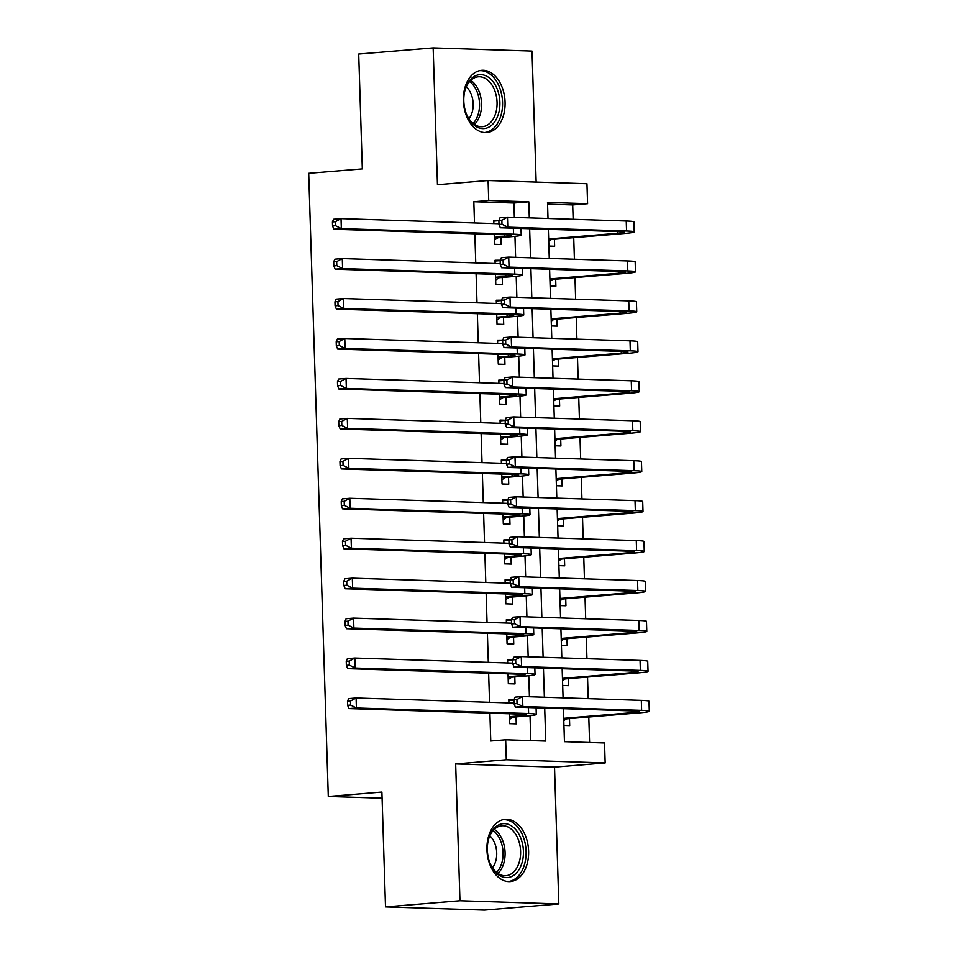 <?xml version="1.0" encoding="UTF-8"?>
<svg xmlns="http://www.w3.org/2000/svg" width="958" height="958" viewBox="0 0 958 958"><rect width="100%" height="100%" fill="white"/><g stroke="black" fill="none" stroke-linecap="round" stroke-linejoin="round"><path stroke-width="1.44" d="M528.612 851.099A31.219 20.777 85.3 0 0 505.201 819.306A31.219 20.777 85.3 0 0 486.927 849.746A31.219 20.777 85.3 0 0 510.339 881.54A31.219 20.777 85.3 0 0 528.612 851.099M505.07 102.099A31.219 20.777 85.3 0 0 481.658 70.305A31.219 20.777 85.3 0 0 463.385 100.758A31.219 20.777 85.3 0 0 486.796 132.551A31.219 20.777 85.3 0 0 505.07 102.099M563.412 708.692L564.454 741.684L604.534 742.989L605.157 762.951L506.291 759.766L505.668 739.792L545.749 741.085L544.707 708.082M554.526 767.142L455.661 763.945L459.96 900.76L385.511 906.903L484.377 910.1L558.825 903.957L554.526 767.142L605.157 762.951M536.145 182.092L532.025 51.097L433.16 47.9L437.459 184.714L488.089 180.535L586.955 183.732L587.589 203.707L547.509 202.413L548.012 218.496M573.147 219.298L572.692 204.94L587.589 203.707M589.589 742.498L588.787 717.027M588.212 698.657L587.529 677.078M586.955 658.709L586.272 637.13M585.697 618.772L585.015 597.181M584.44 578.824L583.769 557.245M583.183 538.875L582.512 517.296M581.937 498.926L581.255 477.347M580.68 458.978L579.997 437.399M579.422 419.029L578.74 397.45M578.165 379.093L577.482 357.514M576.908 339.144L576.237 317.565M575.65 299.195L574.98 277.616M574.405 259.247L573.722 237.668M459.96 900.76L558.825 903.957M385.511 906.903L381.895 792.062L328.295 796.481L308.704 173.314L362.316 168.895L358.711 54.043L433.16 47.9M516.925 699.603L522.529 696.538L515.093 697.149L513.943 699.855L514.063 703.843L517.045 703.603L516.925 699.603L508.83 699.699L508.926 702.944M509.273 713.782L509.584 723.673L516.266 723.889L516.039 716.895M512.686 659.918L507.572 659.751L507.68 662.996M508.015 673.833L508.327 683.725L515.009 683.94L514.793 676.947M514.41 619.718L520.026 616.641L512.578 617.263L511.428 619.958L511.56 623.957L514.53 623.706L514.41 619.718L506.315 619.802L506.423 623.047M506.758 633.885L507.069 643.776L513.751 643.992L513.536 636.998M513.153 579.77L518.769 576.704L511.321 577.315L510.171 580.009L510.303 584.009L513.284 583.757L513.153 579.77L505.058 579.865L505.165 583.099M505.501 593.948L505.812 603.827L512.494 604.043L512.279 597.05M511.895 539.821L517.512 536.755L510.063 537.366L508.926 540.061L509.045 544.06L512.027 543.809L511.895 539.821L503.812 539.917L503.908 543.15M504.255 553.999L504.567 563.879L511.237 564.094L511.021 557.113M510.638 499.872L516.254 496.807L508.806 497.418L507.668 500.124L507.788 504.112L510.77 503.872L510.638 499.872L502.555 499.968L502.651 503.213M502.998 514.051L503.309 523.93L509.991 524.146L509.764 517.164M509.393 459.924L514.997 456.858L507.56 457.469L506.411 460.175L506.531 464.163L509.512 463.923L509.393 459.924L501.297 460.02L501.393 463.265M501.741 474.102L502.052 483.994L508.734 484.209L508.506 477.216M505.153 420.239L500.04 420.071L500.148 423.316M500.483 434.154L500.794 444.045L507.477 444.261L507.261 437.267M506.878 380.039L512.494 376.961L505.046 377.584L503.896 380.278L504.028 384.278L506.998 384.026L506.878 380.039L498.783 380.122L498.89 383.368M499.226 394.217L499.537 404.096L506.219 404.312L506.004 397.319M505.62 340.09L511.237 337.024L503.788 337.635L502.639 340.329L502.77 344.329L505.752 344.078L505.62 340.09L497.525 340.186L497.633 343.419M497.968 354.268L498.28 364.148L504.962 364.363L504.746 357.37M504.363 300.141L509.979 297.076L502.531 297.687L501.393 300.381L501.513 304.381L504.495 304.141L504.363 300.141L496.28 300.237L496.376 303.47M496.723 314.32L497.034 324.199L503.704 324.415L503.489 317.433M503.106 260.193L508.722 257.127L501.274 257.738L500.136 260.444L500.256 264.432L503.237 264.192L503.106 260.193L495.023 260.289L495.118 263.534M495.466 274.371L495.777 284.251L502.459 284.466L502.231 277.485M548.874 246.062L554.634 246.254L554.419 239.261M550.131 286.011L555.891 286.202L555.676 279.209M551.389 325.959L557.149 326.151L556.933 319.158M552.646 365.908L558.406 366.088L558.191 359.106M553.892 405.857L559.664 406.036L559.436 399.043M555.149 445.793L560.921 445.985L560.693 438.992M556.406 485.742L562.166 485.934L561.951 478.94M557.664 525.691L563.424 525.882L563.208 518.889M558.921 565.639L564.681 565.831L564.466 558.837M560.179 605.588L565.938 605.767L565.723 598.786M561.424 645.536L567.196 645.716L566.968 638.723M562.681 685.473L568.453 685.665L568.226 678.671M572.692 204.94L547.557 204.126M563.939 725.422L569.699 725.613L569.483 718.62M514.362 217.406L513.907 203.036L473.827 201.743L474.497 222.951M474.833 233.8L475.755 262.899M476.09 273.748L477 302.848M477.347 313.697L478.258 342.796M478.605 353.634L479.515 382.745M479.862 393.582L480.772 422.694M481.108 433.531L482.03 462.63M482.365 473.48L483.287 502.579M483.622 513.428L484.532 542.527M484.88 553.377L485.79 582.476M486.137 593.313L487.047 622.425M487.394 633.262L488.305 662.373M488.64 673.211L489.562 702.31M489.897 713.159L490.771 741.013L505.668 739.792M530.804 740.606L530.025 715.698M529.427 696.765L528.768 675.749M528.169 656.817L527.511 635.813M526.912 616.868L526.253 595.864M525.655 576.92L524.996 555.915M524.397 536.971L523.739 515.967M523.152 497.022L522.493 476.018M521.894 457.086L521.236 436.082M520.637 417.137L519.978 396.133M519.38 377.189L518.721 356.184M518.122 337.24L517.464 316.236M516.865 297.291L516.206 276.287M515.62 257.355L514.961 236.339M501.86 220.244L507.465 217.179L500.028 217.789L498.879 220.496L498.998 224.483L501.98 224.244L501.86 220.244L493.765 220.34L493.861 223.585M494.208 234.423L494.52 244.314L501.202 244.529L500.974 237.536M328.295 796.481L382.098 798.218M455.661 763.945L506.291 759.766M473.827 201.743L488.724 200.509L488.089 180.535M548.347 229.333L549.269 258.432M549.605 269.282L550.515 298.381M550.862 309.23L551.772 338.33M552.119 349.167L553.029 378.278M553.377 389.116L554.287 418.227M554.622 429.064L555.544 458.164M555.88 469.013L556.802 498.112M557.137 508.961L558.047 538.061M558.394 548.91L559.304 578.009M559.652 588.847L560.562 617.958M560.909 628.795L561.819 657.906M562.154 668.744L563.076 697.843M529.307 217.885L528.804 201.803L488.724 200.509M544.372 697.244L543.449 668.145M543.114 657.296L542.204 628.197M541.857 617.347L540.947 588.248M540.599 577.399L539.689 548.299M539.342 537.462L538.432 508.351M538.097 497.513L537.175 468.402M536.839 457.565L535.917 428.466M535.582 417.616L534.672 388.517M534.324 377.668L533.414 348.568M533.067 337.731L532.157 308.62M531.81 297.782L530.9 268.671M530.564 257.834L529.642 228.722M513.907 203.036L528.804 201.803M493.789 221.106L498.879 220.687M495.046 261.055L500.136 260.636M496.304 301.004L501.393 300.584M497.549 340.952L502.651 340.521M498.807 380.889L503.908 380.47M500.064 420.837L505.165 420.418M501.321 460.786L506.411 460.367M502.579 500.735L507.668 500.316M503.836 540.683L508.926 540.264M505.082 580.62L510.183 580.201M506.339 620.568L511.44 620.149M507.596 660.517L512.698 660.098M508.854 700.466L513.943 700.047M494.304 237.321L504.579 236.47A20.01 1.138 178.2 0 0 511.225 235.405A20.01 1.138 178.2 0 0 506.099 234.806L333.887 229.249L332.558 225.956L335.539 225.705L335.408 221.705L332.426 221.957L332.558 225.956M332.426 221.957L333.576 219.262L341.024 218.64L341.335 228.627L513.548 234.195A30.021 1.712 -1.8 0 1 521.224 235.093A30.021 1.712 -1.8 0 1 511.249 236.686L497.98 237.788L494.388 240.063M335.408 221.705L341.024 218.64L498.974 223.753M335.539 225.705L341.335 228.627L333.887 229.249M494.304 237.668L497.98 237.788M634.232 231.908L633.909 221.921A30.021 1.712 -1.8 0 0 626.245 221.023L507.465 217.179L507.788 227.166L626.556 231.01A30.021 1.712 -1.8 0 1 634.232 231.908A30.021 1.712 -1.8 0 1 624.257 233.501L551.425 239.512L548.718 241.224M548.647 238.973L617.575 233.285A20.01 1.138 178.2 0 0 624.221 232.219A20.01 1.138 178.2 0 0 619.107 231.62L500.339 227.776L498.998 224.483M501.98 224.244L507.788 227.166L500.339 227.776M548.671 239.416L551.425 239.512M463.804 101.045A27.016 17.974 -94.7 0 1 464.87 90.735A27.016 17.974 -94.7 0 1 484.544 75.299A27.016 17.974 -94.7 0 1 499.884 102.207A27.016 17.974 -94.7 0 1 487.526 127.749A27.016 17.974 -94.7 0 1 466.881 115.152A27.016 17.974 -94.7 0 1 463.804 101.045M466.69 114.697A25.016 16.645 85.3 0 0 482.413 126.684A25.016 16.645 85.3 0 0 497.058 102.29A25.016 16.645 85.3 0 0 478.293 76.808A25.016 16.645 85.3 0 0 464.75 91.214M466.295 86.831A19.699 13.113 -94.7 0 1 473.168 103.847A19.699 13.113 -94.7 0 1 468.929 118.768M484.437 132.539A31.027 20.645 85.3 0 0 502.555 102.29A31.027 20.645 85.3 0 0 479.335 70.7M495.633 826.982A27.016 17.974 -94.7 0 1 520.577 837.639A27.016 17.974 -94.7 0 1 515.129 874.271A27.016 17.974 -94.7 0 1 490.424 864.152A27.016 17.974 -94.7 0 1 488.4 839.735A27.016 17.974 -94.7 0 1 495.633 826.982M490.233 863.697A25.016 16.645 85.3 0 0 505.956 875.684A25.016 16.645 85.3 0 0 512.925 872.642A25.016 16.645 85.3 0 0 519.619 843.878A25.016 16.645 85.3 0 0 501.836 825.808A25.016 16.645 85.3 0 0 494.867 828.85A25.016 16.645 85.3 0 0 488.293 840.214M489.837 835.819A19.699 13.113 -94.7 0 1 492.472 867.768M507.979 881.54A31.027 20.645 85.3 0 0 516.578 877.768A31.027 20.645 85.3 0 0 524.888 842.142A31.027 20.645 85.3 0 0 502.866 819.701M495.549 277.269L505.824 276.419A20.01 1.138 178.2 0 0 512.47 275.353A20.01 1.138 178.2 0 0 507.357 274.754L335.144 269.186L333.815 265.893L336.797 265.653L336.665 261.654L333.683 261.905L333.815 265.893M333.683 261.905L334.833 259.199L342.281 258.588L342.593 268.575L514.805 274.144A30.021 1.712 -1.8 0 1 522.481 275.042A30.021 1.712 -1.8 0 1 512.506 276.634L499.238 277.724L495.645 280.011M336.665 261.654L342.281 258.588L500.232 263.69M336.797 265.653L342.593 268.575L335.144 269.186M495.561 277.604L499.238 277.724M496.807 317.218L507.081 316.368A20.01 1.138 178.2 0 0 513.727 315.302A20.01 1.138 178.2 0 0 508.614 314.703L336.402 309.135L335.072 305.841L338.042 305.602L337.923 301.602L334.941 301.854L335.072 305.841M334.941 301.854L336.09 299.147L343.539 298.537L343.85 308.524L516.063 314.092A30.021 1.712 -1.8 0 1 523.739 314.99A30.021 1.712 -1.8 0 1 513.763 316.583L500.495 317.673L496.891 319.96M337.923 301.602L343.539 298.537L501.489 303.638M338.042 305.602L343.85 308.524L336.402 309.135M496.819 317.553L500.495 317.673M498.064 357.154L508.339 356.316A20.01 1.138 178.2 0 0 514.985 355.25A20.01 1.138 178.2 0 0 509.872 354.652L337.659 349.083L336.318 345.79L339.3 345.551L339.18 341.551L336.198 341.79L336.318 345.79M336.198 341.79L337.348 339.096L344.784 338.485L345.108 348.473L517.32 354.029A30.021 1.712 -1.8 0 1 524.984 354.939A30.021 1.712 -1.8 0 1 515.021 356.532L501.752 357.621L498.148 359.909M339.18 341.551L344.784 338.485L502.746 343.587M339.3 345.551L345.108 348.473L337.659 349.083M498.076 357.502L501.752 357.621M499.322 397.103L509.596 396.253A20.01 1.138 178.2 0 0 516.242 395.199A20.01 1.138 178.2 0 0 511.129 394.6L338.916 389.032L337.575 385.739L340.557 385.487L340.437 381.5L337.456 381.739L337.575 385.739M337.456 381.739L338.605 379.045L346.042 378.434L346.353 388.421L518.565 393.978A30.021 1.712 -1.8 0 1 526.241 394.888A30.021 1.712 -1.8 0 1 516.278 396.468L502.998 397.57L499.405 399.857M340.437 381.5L346.042 378.434L504.004 383.535M340.557 385.487L346.353 388.421L338.916 389.032M499.334 397.45L502.998 397.57M635.477 271.856L635.166 261.869A30.021 1.712 -1.8 0 0 627.49 260.959L508.722 257.127L509.033 267.114L627.813 270.946A30.021 1.712 -1.8 0 1 635.477 271.856A30.021 1.712 -1.8 0 1 625.514 273.437L552.682 279.461L549.976 281.173M549.904 278.922L618.832 273.222A20.01 1.138 178.2 0 0 625.478 272.168A20.01 1.138 178.2 0 0 620.365 271.569L501.597 267.725L500.256 264.432M503.237 264.192L509.033 267.114L501.597 267.725M549.928 279.365L552.682 279.461M636.735 311.793L636.423 301.818A30.021 1.712 -1.8 0 0 628.747 300.908L509.979 297.076L510.291 307.063L629.071 310.895A30.021 1.712 -1.8 0 1 636.735 311.793A30.021 1.712 -1.8 0 1 626.771 313.386L553.928 319.397L551.233 321.122M551.161 318.858L620.089 313.17A20.01 1.138 178.2 0 0 626.736 312.116A20.01 1.138 178.2 0 0 621.622 311.518L502.842 307.674L501.513 304.381M504.495 304.141L510.291 307.063L502.842 307.674M551.173 319.313L553.928 319.397M637.992 351.742L637.681 341.755A30.021 1.712 -1.8 0 0 630.005 340.856L511.237 337.024L511.548 347.012L630.316 350.844A30.021 1.712 -1.8 0 1 637.992 351.742A30.021 1.712 -1.8 0 1 628.029 353.334L555.185 359.346L552.491 361.058M552.419 358.807L621.347 353.119A20.01 1.138 178.2 0 0 627.993 352.065A20.01 1.138 178.2 0 0 622.88 351.454L504.1 347.622L502.77 344.329M505.752 344.078L511.548 347.012L504.1 347.622M552.431 359.262L555.185 359.346M639.249 391.69L638.938 381.703A30.021 1.712 -1.8 0 0 631.262 380.805L512.494 376.961L512.805 386.948L631.573 390.792A30.021 1.712 -1.8 0 1 639.249 391.69A30.021 1.712 -1.8 0 1 629.274 393.283L556.442 399.294L553.748 401.007M553.676 398.756L622.604 393.067A20.01 1.138 178.2 0 0 629.25 392.002A20.01 1.138 178.2 0 0 624.125 391.403L505.357 387.571L504.028 384.278M506.998 384.026L512.805 386.948L505.357 387.571M553.688 399.211L556.442 399.294M500.579 437.052L510.854 436.201A20.01 1.138 178.2 0 0 517.5 435.148A20.01 1.138 178.2 0 0 512.386 434.537L340.174 428.98L338.833 425.687L341.814 425.436L341.683 421.448L338.713 421.688L338.833 425.687M338.713 421.688L339.851 418.993L347.299 418.371L347.61 428.358L519.823 433.926A30.021 1.712 -1.8 0 1 527.499 434.824A30.021 1.712 -1.8 0 1 517.536 436.417L504.255 437.519L500.663 439.806M341.683 421.448L347.299 418.371L505.261 423.484M341.814 425.436L347.61 428.358L340.174 428.98M500.591 437.399L504.255 437.519M505.153 420.227L505.285 424.226L508.255 423.975L508.135 419.975L505.153 420.227L506.303 417.532L513.739 416.91L514.063 426.897L632.831 430.741A30.021 1.712 -1.8 0 1 640.507 431.639A30.021 1.712 -1.8 0 1 630.532 433.232L557.7 439.243L555.005 440.955M554.933 438.704L623.85 433.016A20.01 1.138 178.2 0 0 630.496 431.95A20.01 1.138 178.2 0 0 625.382 431.351L506.614 427.519L505.285 424.226M508.135 419.975L513.739 416.91L632.52 420.754A30.021 1.712 -1.8 0 1 640.183 421.652L640.507 431.639M508.255 423.975L514.063 426.897L506.614 427.519M554.945 439.147L557.7 439.243M501.836 477L512.111 476.15A20.01 1.138 178.2 0 0 518.757 475.084A20.01 1.138 178.2 0 0 513.632 474.485L341.419 468.929L340.09 465.636L343.072 465.384L342.94 461.385L339.958 461.636L340.09 465.636M339.958 461.636L341.108 458.942L348.556 458.319L348.868 468.306L521.08 473.875A30.021 1.712 -1.8 0 1 528.756 474.773A30.021 1.712 -1.8 0 1 518.781 476.365L505.513 477.467L501.92 479.742M342.94 461.385L348.556 458.319L506.507 463.433M343.072 465.384L348.868 468.306L341.419 468.929M501.836 477.347L505.513 477.467M641.764 471.587L641.441 461.6A30.021 1.712 -1.8 0 0 633.777 460.702L514.997 456.858L515.32 466.845L634.088 470.689A30.021 1.712 -1.8 0 1 641.764 471.587A30.021 1.712 -1.8 0 1 631.789 473.18L558.957 479.192L556.251 480.904M556.179 478.653L625.107 472.965A20.01 1.138 178.2 0 0 631.753 471.899A20.01 1.138 178.2 0 0 626.64 471.3L507.872 467.456L506.531 464.163M509.512 463.923L515.32 466.845L507.872 467.456M556.203 479.096L558.957 479.192M503.082 516.949L513.356 516.099A20.01 1.138 178.2 0 0 520.002 515.033A20.01 1.138 178.2 0 0 514.889 514.434L342.677 508.866L341.347 505.573L344.317 505.333L344.197 501.333L341.216 501.585L341.347 505.573M341.216 501.585L342.365 498.879L349.814 498.268L350.125 508.255L522.338 513.823A30.021 1.712 -1.8 0 1 530.014 514.721A30.021 1.712 -1.8 0 1 520.038 516.314L506.77 517.404L503.178 519.691M344.197 501.333L349.814 498.268L507.764 503.369M344.317 505.333L350.125 508.255L342.677 508.866M503.094 517.284L506.77 517.404M643.01 511.536L642.698 501.549A30.021 1.712 -1.8 0 0 635.022 500.639L516.254 496.807L516.566 506.794L635.346 510.626A30.021 1.712 -1.8 0 1 643.01 511.536A30.021 1.712 -1.8 0 1 633.046 513.117L560.214 519.14L557.508 520.853M557.436 518.601L626.364 512.901A20.01 1.138 178.2 0 0 633.01 511.847A20.01 1.138 178.2 0 0 627.897 511.249L509.129 507.405L507.788 504.112M510.77 503.872L516.566 506.794L509.129 507.405M557.46 519.044L560.214 519.14M504.339 556.885L514.614 556.047A20.01 1.138 178.2 0 0 521.26 554.981A20.01 1.138 178.2 0 0 516.146 554.383L343.934 548.814L342.605 545.521L345.575 545.282L345.455 541.282L342.473 541.533L342.605 545.521M342.473 541.533L343.623 538.827L351.071 538.216L351.382 548.204L523.595 553.772A30.021 1.712 -1.8 0 1 531.259 554.67A30.021 1.712 -1.8 0 1 521.296 556.263L508.027 557.352L504.423 559.64M345.455 541.282L351.071 538.216L509.021 543.318M345.575 545.282L351.382 548.204L343.934 548.814M504.351 557.233L508.027 557.352M644.267 551.473L643.956 541.486A30.021 1.712 -1.8 0 0 636.28 540.587L517.512 536.755L517.823 546.743L636.603 550.575A30.021 1.712 -1.8 0 1 644.267 551.473A30.021 1.712 -1.8 0 1 634.304 553.065L561.46 559.077L558.765 560.801M558.694 558.538L627.622 552.85A20.01 1.138 178.2 0 0 634.268 551.796A20.01 1.138 178.2 0 0 629.155 551.197L510.375 547.353L509.045 544.06M512.027 543.809L517.823 546.743L510.375 547.353M558.706 558.993L561.46 559.077M505.596 596.834L515.871 595.984A20.01 1.138 178.2 0 0 522.517 594.93A20.01 1.138 178.2 0 0 517.404 594.331L345.191 588.763L343.85 585.47L346.832 585.218L346.712 581.231L343.73 581.47L343.85 585.47M343.73 581.47L344.88 578.776L352.316 578.165L352.64 588.152L524.852 593.709A30.021 1.712 -1.8 0 1 532.516 594.619A30.021 1.712 -1.8 0 1 522.553 596.211L509.285 597.301L505.68 599.588M346.712 581.231L352.316 578.165L510.279 583.266M346.832 585.218L352.64 588.152L345.191 588.763M505.608 597.181L509.285 597.301M645.524 591.421L645.213 581.434A30.021 1.712 -1.8 0 0 637.537 580.536L518.769 576.704L519.08 586.679L637.848 590.523A30.021 1.712 -1.8 0 1 645.524 591.421A30.021 1.712 -1.8 0 1 635.561 593.014L562.717 599.025L560.023 600.738M559.951 598.487L628.879 592.798A20.01 1.138 178.2 0 0 635.525 591.745A20.01 1.138 178.2 0 0 630.412 591.134L511.632 587.302L510.303 584.009M513.284 583.757L519.08 586.679L511.632 587.302M559.963 598.942L562.717 599.025M506.854 636.783L517.128 635.932A20.01 1.138 178.2 0 0 523.775 634.879A20.01 1.138 178.2 0 0 518.661 634.28L346.449 628.711L345.108 625.418L348.089 625.167L347.97 621.179L344.988 621.419L345.108 625.418M344.988 621.419L346.125 618.724L353.574 618.114L353.885 628.089L526.098 633.657A30.021 1.712 -1.8 0 1 533.774 634.555A30.021 1.712 -1.8 0 1 523.81 636.148L510.53 637.25L506.938 639.537M347.97 621.179L353.574 618.114L511.536 623.215M348.089 625.167L353.885 628.089L346.449 628.711M506.866 637.13L510.53 637.25M646.782 631.37L646.47 621.383A30.021 1.712 -1.8 0 0 638.794 620.485L520.026 616.641L520.338 626.628L639.106 630.472A30.021 1.712 -1.8 0 1 646.782 631.37A30.021 1.712 -1.8 0 1 636.807 632.963L563.975 638.974L561.28 640.686M561.208 638.435L630.136 632.747A20.01 1.138 178.2 0 0 636.783 631.681A20.01 1.138 178.2 0 0 631.657 631.082L512.889 627.25L511.56 623.957M514.53 623.706L520.338 626.628L512.889 627.25M561.22 638.89L563.975 638.974M508.111 676.731L518.386 675.881A20.01 1.138 178.2 0 0 525.032 674.827A20.01 1.138 178.2 0 0 519.919 674.216L347.706 668.66L346.365 665.367L349.347 665.115L349.215 661.128L346.245 661.367L346.365 665.367M346.245 661.367L347.383 658.673L354.831 658.05L355.143 668.037L527.355 673.606A30.021 1.712 -1.8 0 1 535.031 674.504A30.021 1.712 -1.8 0 1 525.068 676.097L511.788 677.198L508.195 679.473M349.215 661.128L354.831 658.05L512.793 663.164M349.347 665.115L355.143 668.037L347.706 668.66M508.123 677.078L511.788 677.198M512.686 659.906L512.817 663.906L515.787 663.655L515.667 659.655L512.686 659.906L513.835 657.212L521.272 656.589L521.595 666.576L640.363 670.42A30.021 1.712 -1.8 0 1 648.039 671.319A30.021 1.712 -1.8 0 1 638.064 672.911L565.232 678.923L562.538 680.635M562.466 678.384L631.382 672.696A20.01 1.138 178.2 0 0 638.028 671.63A20.01 1.138 178.2 0 0 632.915 671.031L514.147 667.187L512.817 663.906M515.667 659.655L521.272 656.589L640.052 660.433A30.021 1.712 -1.8 0 1 647.716 661.331L648.039 671.319M515.787 663.655L521.595 666.576L514.147 667.187M562.478 678.827L565.232 678.923M509.369 716.68L519.643 715.83A20.01 1.138 178.2 0 0 526.289 714.764A20.01 1.138 178.2 0 0 521.164 714.165L348.951 708.597L347.622 705.316L350.604 705.064L350.472 701.064L347.491 701.316L347.622 705.316M347.491 701.316L348.64 698.621L356.089 697.999L356.4 707.986L528.612 713.554A30.021 1.712 -1.8 0 1 536.288 714.452A30.021 1.712 -1.8 0 1 526.313 716.045L513.045 717.135L509.452 719.422M350.472 701.064L356.089 697.999L514.039 703.1M350.604 705.064L356.4 707.986L348.951 708.597M509.369 717.027L513.045 717.135M649.296 711.267L648.973 701.28A30.021 1.712 -1.8 0 0 641.309 700.382L522.529 696.538L522.852 706.525L641.62 710.369A30.021 1.712 -1.8 0 1 649.296 711.267A30.021 1.712 -1.8 0 1 639.321 712.86L566.489 718.871L563.783 720.584M563.711 718.332L632.639 712.644A20.01 1.138 178.2 0 0 639.285 711.578A20.01 1.138 178.2 0 0 634.172 710.98L515.404 707.136L514.063 703.843M517.045 703.603L522.852 706.525L515.404 707.136M563.735 718.775L566.489 718.871M504.519 234.758L504.579 236.47M513.356 228.208L513.548 234.195M617.527 231.573L617.575 233.285M626.245 221.023L626.556 231.01M470.773 80.352A25.016 16.645 -94.7 0 1 481.539 103.572A25.016 16.645 -94.7 0 1 474.414 124.432M473.06 123.426A24.201 16.106 85.3 0 0 479.515 103.668A24.201 16.106 85.3 0 0 469.612 81.562M494.316 829.341A25.016 16.645 -94.7 0 1 504.974 850.656A25.016 16.645 -94.7 0 1 497.956 873.421M496.603 872.415A24.201 16.106 85.3 0 0 502.95 850.824A24.201 16.106 85.3 0 0 493.142 830.562M505.776 274.707L505.824 276.419M514.614 268.144L514.805 274.144M507.033 314.655L507.081 316.368M515.871 308.093L516.063 314.092M508.291 354.604L508.339 356.316M517.128 348.041L517.32 354.029M509.536 394.54L509.596 396.253M518.386 387.99L518.565 393.978M618.784 271.509L618.832 273.222M627.49 260.959L627.813 270.946M620.03 311.458L620.089 313.17M628.747 300.908L629.071 310.895M621.287 351.406L621.347 353.119M630.005 340.856L630.316 350.844M622.544 391.355L622.604 393.067M631.262 380.805L631.573 390.792M510.794 434.489L510.854 436.201M519.643 427.939L519.823 433.926M623.802 431.304L623.85 433.016M632.52 420.754L632.831 430.741M512.051 474.438L512.111 476.15M520.889 467.875L521.08 473.875M625.059 471.252L625.107 472.965M633.777 460.702L634.088 470.689M513.308 514.386L513.356 516.099M522.146 507.824L522.338 513.823M626.316 511.189L626.364 512.901M635.022 500.639L635.346 510.626M514.566 554.335L514.614 556.047M523.403 547.772L523.595 553.772M627.562 551.137L627.622 552.85M636.28 540.587L636.603 550.575M515.823 594.271L515.871 595.984M524.661 587.721L524.852 593.709M628.819 591.086L628.879 592.798M637.537 580.536L637.848 590.523M517.069 634.22L517.128 635.932M525.918 627.67L526.098 633.657M630.077 631.035L630.136 632.747M638.794 620.485L639.106 630.472M518.326 674.169L518.386 675.881M527.175 667.618L527.355 673.606M631.334 670.983L631.382 672.696M640.052 660.433L640.363 670.42M519.583 714.117L519.643 715.83M528.421 707.555L528.612 713.554M632.591 710.932L632.639 712.644M641.309 700.382L641.62 710.369M521.008 228.447L521.224 235.093M522.266 268.396L522.481 275.042M523.523 308.344L523.739 314.99M524.78 348.293L524.984 354.939M526.038 388.229L526.241 394.888M527.295 428.178L527.499 434.824M528.541 468.127L528.756 474.773M529.798 508.075L530.014 514.721M531.055 548.024L531.259 554.67M532.313 587.972L532.516 594.619M533.57 627.909L533.774 634.555M534.827 667.858L535.031 674.504M536.073 707.806L536.288 714.452"/></g></svg>
